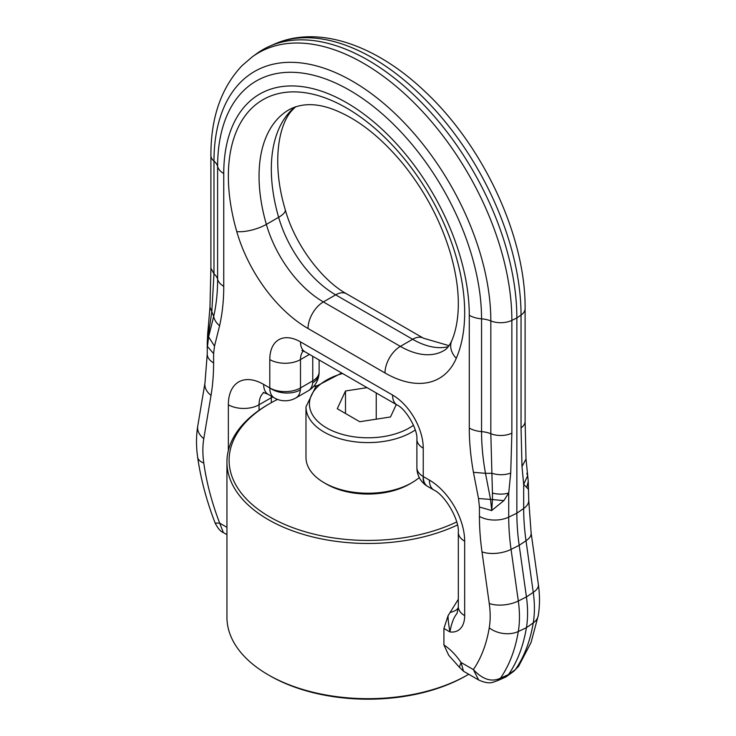 <?xml version="1.0" encoding="UTF-8"?>
<svg xmlns="http://www.w3.org/2000/svg" width="736" height="736" viewBox="0 0 736 736"><rect width="100%" height="100%" fill="white"/><g stroke="black" fill="none" stroke-linecap="round" stroke-linejoin="round"><path stroke-width="1.1" d="M213.606 362.912L213.606 353.565L207.469 346.546L207.248 342.958L207.248 354.053A21.703 12.53 0 0 0 213.606 362.912A239.568 138.313 -120 0 1 211.03 395.398A21.703 14.518 -170.5 0 1 204.976 382.95L197.726 426.208C196.126 436.025 196.098 446.356 197.644 457.185A21.703 10.166 -8 0 0 203.789 463.036A194.479 112.277 -120 0 0 219.668 523.121L223.376 532.597C220.598 531.604 217.865 528.43 215.151 523.075L219.668 523.121L226.936 527.316M207.469 346.555L209.162 329.562L208.352 326.499L209.972 307.151L210.901 268.18L210.901 155.397A17.36 10.028 0 0 0 213.983 161.101A21.703 12.53 -0 0 1 217.617 166.456A21.703 12.53 0 0 0 223.753 173.54A173.613 100.234 -120 0 1 235.492 119.821A173.613 100.234 -120 0 1 373.364 121.596A173.613 100.234 -120 0 1 469.283 315.293L469.283 428.076A21.703 12.53 0 0 0 481.556 431.618A21.703 12.53 180 0 1 490.829 433.716A17.36 10.028 0 0 0 511.86 433.154L511.86 320.372L516.856 317.952A210.505 121.541 -120 0 0 429.189 110.658A210.505 121.541 -120 0 0 269.459 46.294A210.505 121.541 -120 0 0 256.441 53.82L252.154 56.948A209.944 121.21 -120 0 1 415.95 104.668A209.944 121.21 -120 0 1 511.86 320.372A17.36 10.028 0 0 1 490.829 320.933A195.767 113.022 -120 0 0 395.177 113.694A195.767 113.022 -120 0 0 240.414 82.414A195.767 113.022 -120 0 0 214.305 150.402A195.767 113.022 -120 0 0 213.983 161.101L213.983 273.884A21.703 12.53 180 0 1 217.617 279.238L217.617 166.456A186.64 107.76 -120 0 1 217.92 156.253A186.64 107.76 -120 0 1 230.239 108.698A186.64 107.76 -120 0 1 378.451 110.612A186.64 107.76 -120 0 1 481.556 318.835A21.703 12.53 180 0 1 490.829 320.933L490.829 433.716L492.439 493.111C498.428 494.509 503.856 494.463 508.723 492.964L503.856 500.609L492.458 499.551L492.439 493.111M209.162 329.562L211.812 311.622L213.983 273.884L210.901 268.18M207.478 346.472L208.601 336.849L213.688 316.397L209.972 307.151M518.65 666.255L513.792 671.26L515.421 669.539L508.512 674.553A217.019 125.295 -120 0 0 526.424 627.698A108.514 62.652 -120 0 0 526.424 596.924L519.184 545.302A217.019 125.295 60 0 1 516.856 513.185L508.723 517.123A21.703 12.53 0 0 1 479.43 516.387L479.43 507.03L491.703 510.545L490.572 499.643L485.484 473.322L491.832 473.294C498.576 475.254 504.878 475.18 510.72 473.073L511.86 433.154M491.648 510.536L503.856 500.609M491.712 510.646L492.458 499.551L478.52 498.539L473.45 472.328L485.484 473.322A212.676 122.792 -120 0 1 481.556 431.618L481.556 318.835A21.703 12.53 180 0 1 469.283 315.293M518.521 666.43L515.421 669.539A216.099 124.761 -120 0 0 526.47 648.333A216.099 124.761 -120 0 0 533.26 622.877A107.585 62.118 -120 0 0 533.26 592.37L526.424 596.924L518.31 600.999A107.585 62.118 60 0 1 518.31 631.506A21.703 14.518 -170.5 0 1 489.247 627.845A85.965 49.634 -120 0 0 489.247 603.465A21.703 10.166 -8 0 0 518.31 600.999L511.06 549.378L519.184 545.302L526.019 540.739A217.948 125.828 60 0 1 523.673 508.493L516.856 513.185L516.856 317.952L521.042 315.072A17.36 10.028 0 0 0 525.099 308.632L525.099 421.415A17.36 10.028 180 0 1 521.042 427.855L521.042 315.072A209.944 121.21 60 0 0 433.614 108.339A209.944 121.21 60 0 0 274.316 44.151C318.587 24.454 376.63 45.42 424.856 91.43C483.58 146.105 525.826 236.863 525.099 308.632M497.269 680.791C492.872 682.005 490.084 685.078 478.639 679.981L473.358 669.585C482.632 679.512 491.676 682.373 500.471 678.169L508.512 674.553A21.703 12.53 60 0 1 506.69 676.439A21.703 12.53 60 0 1 505.347 677.212L497.269 680.791L500.471 678.169A216.099 124.761 60 0 0 511.52 656.963A216.099 124.761 60 0 0 518.31 631.506L526.424 627.698L533.26 622.877A21.703 14.518 9.5 0 0 538.274 615.48L531.033 642.546L518.54 666.393M528.531 489.385L523.673 484.325L527.611 475.806L526.838 473.248M531.116 532.873L538.356 584.504A21.703 10.166 -8 0 1 533.26 592.37L526.019 540.739A21.703 10.166 172 0 0 531.116 532.873L528.752 500.434L528.255 481.335L526.755 487.388M213.606 353.565L214.516 346.122L208.601 336.849L207.708 333.252L207.248 342.958M448.656 655.15L443.918 644.957L443.918 628.47L449.926 631.93C451.481 623.291 453.836 617.136 457.01 613.474L458.326 606.906L458.316 532.358C459.457 519.966 445.179 495.236 433.881 490.02A21.703 12.53 -60 0 1 429.382 480.084L423.246 476.542L423.246 448.196A21.703 12.53 180 0 1 416.889 439.337C418.002 429.833 405.83 408.747 397.044 404.966A21.703 12.53 -60 0 1 392.555 395.03L300.481 341.872A21.703 12.53 120 0 0 304.971 351.808L301.935 350.529M489.247 627.845A194.479 112.277 -120 0 1 483.138 650.744A194.479 112.277 -120 0 1 473.358 669.585L461.04 662.474L463.533 671.25L478.446 679.862M443.918 644.957C450.294 649.198 455.998 655.031 461.04 662.474L459.365 667.248L463.542 671.25M316.673 385.728A138.892 80.187 0 0 0 313.591 386.464M277.509 399.409A138.892 80.187 0 0 0 269.79 403.54A138.892 80.187 0 0 0 234.729 437.662A138.892 80.187 0 0 0 291.677 527.243A138.892 80.187 0 0 0 456.697 521.953M457.461 524.989A141.064 81.438 180 0 1 307.666 535.633A141.064 81.438 180 0 1 226.936 462.015A141.064 81.438 180 0 1 232.64 439.088A141.064 81.438 180 0 1 268.254 404.432L269.79 403.54M464.674 615.646A32.55 18.796 -120 0 1 462.245 626.124A32.55 18.796 -120 0 1 449.926 631.93C448.546 624.027 447.93 618.608 448.077 615.682L450.055 612.536C455.382 611.055 458.132 609.178 458.326 606.906A21.703 12.53 180 0 0 464.674 615.646L464.674 541.218A21.703 12.53 180 0 1 458.316 532.358M443.918 628.47L448.068 615.682M458.316 599.297L450.055 612.536M226.936 462.015L226.936 617.237A141.064 81.438 0 0 0 268.254 674.829A141.064 81.438 0 0 0 467.746 674.829A141.064 81.438 0 0 0 468.731 674.25M268.254 674.829L269.79 675.712A138.892 80.187 0 0 0 466.21 675.712L467.746 674.829M419.272 477.572A62.017 35.806 180 0 1 411.847 482.742A62.017 35.806 180 0 1 385.462 491.786A62.017 35.806 180 0 1 324.153 482.742A62.017 35.806 180 0 1 305.983 457.433L305.983 406.796A62.017 35.806 180 0 0 385.462 441.149A62.017 35.806 180 0 0 415.26 429.98M411.847 482.742L409.418 484.15A58.567 33.81 180 0 1 384.486 492.688A58.567 33.81 180 0 1 326.582 484.15L324.153 482.742M367.062 387.651L345.497 390.991L337.263 408.738L359.766 421.728L390.503 416.972L396.281 404.524M376.234 392.95L376.234 419.18M345.497 390.991L345.497 413.494M197.726 426.208A21.703 14.518 9.5 0 0 203.789 438.656A85.965 49.634 -120 0 0 203.789 463.036M214.516 346.122L219.586 325.763A21.703 15.051 -167.1 0 1 213.688 316.397A212.676 122.792 -120 0 0 217.617 279.238A21.703 12.53 0 0 0 223.753 286.322L223.753 173.54M479.43 516.387A239.568 138.313 -120 0 0 481.997 551.834A21.703 10.166 -8 0 0 511.06 549.378A217.948 125.828 -120 0 1 508.723 517.123L508.723 492.964L510.72 473.073M528.752 500.434A21.703 12.53 180 0 1 523.673 508.493L523.673 484.325L521.999 466.56L521.042 427.855M489.247 603.465L481.997 551.834M528.255 481.335L526.019 458.97L521.999 466.56M271.363 396.198A28.216 16.284 -120 0 0 271.326 397.698L259.044 404.782L259.044 410.283M263.884 392.536A28.216 16.284 -120 0 0 259.044 404.782A21.703 12.53 180 0 1 228.353 404.782L228.353 450.496M300.38 389.878A21.703 12.53 -120 0 0 300.481 387.946A21.703 12.53 180 0 1 269.79 387.946A21.703 12.53 -60 0 0 274.28 397.882A21.703 21.703 0 0 0 295.982 397.882A21.703 12.53 -120 0 0 300.38 389.878A21.703 13.855 -174.1 0 1 269.79 387.946L263.654 384.404A21.703 12.53 120 0 0 268.143 394.34L263.212 392.435M309.47 354.402L300.481 359.591L300.481 387.946L312.754 380.862L312.754 356.307M303.315 350.971A21.703 12.53 -120 0 0 300.481 359.591A21.703 12.53 180 0 1 269.79 359.591L269.79 387.946M426.052 485.401A21.703 11.049 -54.7 0 1 423.246 476.542A21.703 12.53 0 0 1 416.889 467.682A21.703 21.703 0 0 0 427.736 486.478A21.703 12.53 -60 0 1 423.246 476.542M295.072 106.932A145.406 83.95 -120 0 0 289.46 112.249A145.406 83.95 -120 0 0 278.631 129.361A145.406 83.95 -120 0 0 278.631 217.304A86.811 50.122 -120 0 0 335.653 294.851L323.371 301.935L400.347 346.38A86.811 50.122 -120 0 0 443.753 350.676C446.66 349.241 449.31 345.966 451.692 340.869A21.703 16.275 -156.7 0 0 456.274 358.322A167.109 96.48 -120 0 0 402.252 156.29A167.109 96.48 -120 0 0 249.2 110.851A167.109 96.48 -120 0 0 236.762 231.582A21.703 7.001 -16.1 0 0 266.358 224.388A86.811 50.122 -120 0 0 323.371 301.935A21.703 12.53 120 0 0 308.025 328.514L385.002 372.959A108.514 62.652 -120 0 0 456.274 358.322M449.052 345.672L423.476 338.21L346.5 293.774A21.703 12.53 120 0 0 335.653 294.851L412.629 339.287L400.347 346.38A21.703 12.53 120 0 0 385.002 372.959M295.67 106.729L292.873 109.498C277.877 124.356 271.676 164.588 285.237 209.631A21.703 7.001 163.9 0 1 278.631 217.304L266.358 224.388A145.406 83.95 -120 0 1 266.358 136.445A145.406 83.95 -120 0 1 277.178 119.333A145.406 83.95 -120 0 1 289.165 109.636C303.168 102.295 319.939 103.095 339.498 112.028C361.008 121.642 381.966 138.662 402.38 163.079C424.534 190.403 440.542 220.414 450.386 253.092C457.222 276.846 459.65 298.071 457.654 316.747C456.605 326.131 454.618 334.172 451.692 340.869M423.476 338.21A21.703 12.53 120 0 0 412.629 339.287A86.811 50.122 -120 0 0 448.288 346.684M312.662 382.784A21.703 12.53 -120 0 1 308.264 390.798A21.703 21.703 0 0 0 319.001 374.228A21.703 13.855 -174.1 0 1 312.662 382.784A21.703 12.53 -120 0 0 312.754 380.862A21.703 12.53 180 0 0 319.111 372.002L319.111 359.978M272.587 396.897A21.703 12.53 180 0 1 271.326 397.698L271.326 402.666M464.674 541.218A49.91 28.814 -120 0 0 429.382 480.084M479.43 507.03L478.52 498.539M469.283 428.076A225.704 130.309 -120 0 0 473.45 472.328M219.586 325.763A225.704 130.309 -120 0 0 223.753 286.322M211.03 395.398L203.789 438.656M263.654 384.404A49.91 28.814 -120 0 0 228.353 404.782M300.481 341.872A43.406 25.061 -120 0 0 269.79 359.591M423.246 448.196A43.406 25.061 -120 0 0 392.555 395.03M236.762 231.582A108.514 62.652 -120 0 0 308.025 328.514M413.503 425.27A58.567 33.81 180 0 1 384.486 436.43A58.567 33.81 180 0 1 313.334 416.125A58.567 33.81 180 0 1 342.58 373.52M226.936 534.649L223.376 532.597M197.644 457.185C200.716 478.869 206.558 500.839 215.16 523.075M513.792 671.26L506.69 676.439M538.356 584.504C539.902 595.332 539.874 605.664 538.274 615.48M207.708 333.252L208.352 326.499M319.001 374.228A21.703 21.703 0 0 0 319.111 372.002M274.316 44.151L269.459 46.294M210.901 155.397C210.818 117.76 221.159 87.878 241.923 65.762L252.154 56.948M346.5 293.774C321.568 280.048 294.529 243.791 285.237 209.631M433.881 490.02L427.736 486.478M207.248 354.053L204.976 382.95M526.019 458.97L525.099 421.415M308.264 390.798L295.982 397.882M274.28 397.882L268.143 394.34M397.044 404.966L304.971 351.808M416.889 467.682L416.889 439.337M459.365 667.248L448.546 655.077M341.688 373.005L315.919 386.409L305.983 406.796"/></g></svg>
